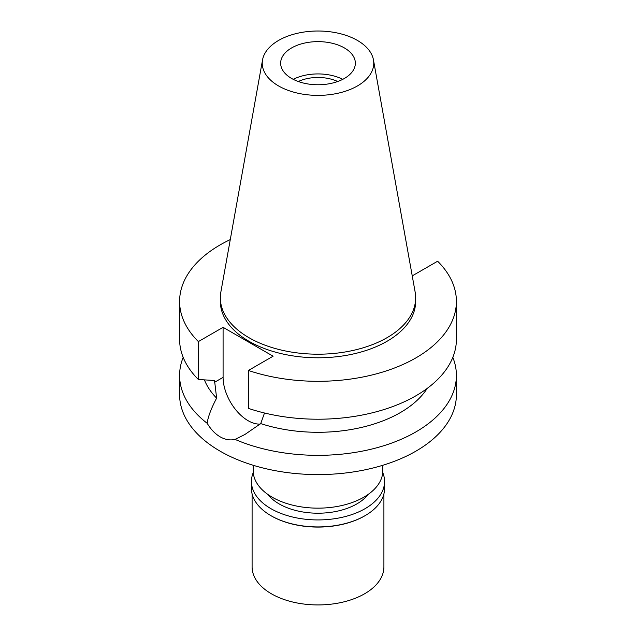 <?xml version="1.0" encoding="UTF-8"?>
<svg xmlns="http://www.w3.org/2000/svg" width="636" height="636" viewBox="0 0 636 636"><rect width="100%" height="100%" fill="white"/><g stroke="black" fill="none" stroke-linecap="round" stroke-linejoin="round"><path stroke-width="0.95" d="M357.416 85.955A55.745 32.182 180 0 1 294.039 92.252A55.745 32.182 180 0 1 262.549 59.871A55.745 32.182 180 0 1 278.584 40.434A55.745 32.182 180 0 1 336.643 32.865A55.745 32.182 180 0 1 373.451 59.871A55.745 32.182 180 0 1 357.416 85.955M373.451 59.871L415.133 292.004A97.65 56.381 180 0 1 415.65 297.815A97.65 56.381 180 0 1 387.054 337.684A97.65 56.381 180 0 1 280.627 349.903A97.65 56.381 180 0 1 220.35 297.815A97.65 56.381 180 0 1 220.867 292.004L262.549 59.871M291.59 47.946A37.349 21.56 0 0 0 280.651 63.195A37.349 21.56 0 0 0 303.706 83.117A37.349 21.56 0 0 0 344.41 78.443A37.349 21.56 0 0 0 355.349 63.195A37.349 21.56 0 0 0 332.294 43.272A37.349 21.56 0 0 0 291.59 47.946M293.244 79.341A37.349 21.56 180 0 1 342.756 79.341M337.692 81.511A31.196 18.007 0 0 0 298.308 81.511M253.192 465.282L253.192 470.735A64.808 37.413 0 0 0 293.196 505.302A64.808 37.413 0 0 0 363.824 497.193A64.808 37.413 0 0 0 382.808 470.735L382.808 465.282M179.598 375.431L179.598 394.678A138.402 79.905 0 0 0 265.037 468.501A138.402 79.905 0 0 0 415.865 451.178A138.402 79.905 0 0 0 456.402 394.678L456.402 375.431A138.402 79.905 180 0 1 415.865 431.931A138.402 79.905 180 0 1 235.066 439.404C230.168 440.549 225.192 439.699 220.135 436.829C215.135 433.887 210.818 429.38 207.193 423.314A138.402 79.905 180 0 1 179.598 375.431A138.402 79.905 180 0 1 183.176 357.368M412.08 274.998L412.915 275.483L437.624 261.221A138.402 79.905 180 0 1 456.402 301.408L456.402 339.306A138.402 79.905 0 0 1 415.865 395.815A138.402 79.905 0 0 1 248.398 408.376L248.398 370.47L273.106 356.2L223.085 327.325L198.376 341.588A138.402 79.905 180 0 1 179.598 301.408L179.598 339.306A138.402 79.905 0 0 0 198.376 379.493L214.547 380.511L216.622 398.144C211.057 408.741 207.908 417.129 207.193 423.314M260.132 424.077A35.37 20.424 60 0 1 248.096 420.69A35.37 20.424 60 0 1 223.085 377.371L223.085 327.325M235.066 439.404L244.86 434.515L260.728 423.6L264.504 413.002M204.426 379.891A116.436 67.225 0 0 0 216.622 398.144M452.824 357.368A138.402 79.905 180 0 1 456.402 375.431M260.728 423.6A116.436 67.225 0 0 0 400.33 412.605A116.436 67.225 0 0 0 427.201 388.405M456.402 301.408A138.402 79.905 180 0 1 415.865 357.909A138.402 79.905 180 0 1 248.398 370.47M179.598 301.408A138.402 79.905 180 0 1 220.135 244.9A138.402 79.905 180 0 1 230.28 239.597M220.35 297.815L220.35 301.408A97.65 56.381 0 0 0 280.627 353.489A97.65 56.381 0 0 0 387.054 341.27A97.65 56.381 0 0 0 415.65 301.408L415.65 297.815M198.376 341.588L198.376 379.493M267.867 494.442A54.919 31.713 0 0 0 356.836 503.919A54.919 31.713 0 0 0 368.133 494.442M252.095 493.886L252.095 566.883A65.906 38.049 0 0 0 292.783 602.038A65.906 38.049 0 0 0 364.603 593.785A65.906 38.049 0 0 0 383.906 566.883L383.906 493.886M382.729 472.54A66.565 38.43 180 0 1 384.565 481.5A66.565 38.43 180 0 1 365.072 508.673A66.565 38.43 180 0 1 292.528 517.004A66.565 38.43 180 0 1 251.435 481.5L251.435 488.496A66.565 38.43 0 0 0 270.928 515.669A66.565 38.43 0 0 0 365.072 515.669L364.603 515.939A65.906 38.049 180 0 1 271.397 515.939A65.906 38.049 180 0 1 271.167 515.804M364.603 515.939L365.072 515.669A66.565 38.43 0 0 0 384.565 488.496L384.565 481.5M251.435 481.5A66.565 38.43 180 0 1 253.271 472.54M214.547 382.3L223.085 377.371M271.397 515.939L270.928 515.669"/></g></svg>
